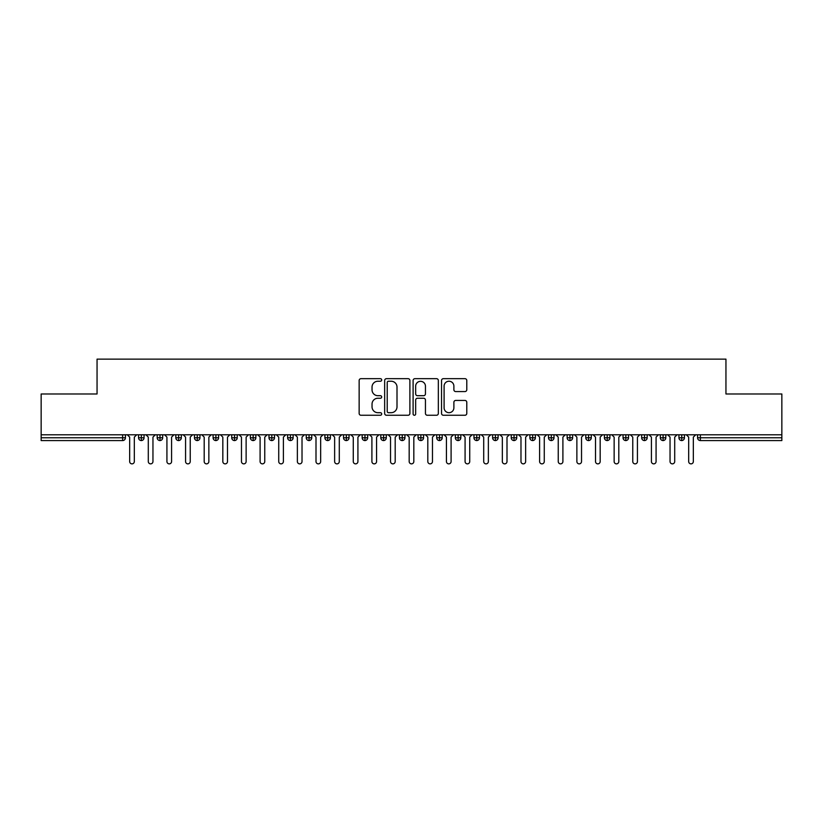 <?xml version="1.0" encoding="UTF-8"?>
<svg xmlns="http://www.w3.org/2000/svg" width="823" height="823" viewBox="0 0 823 823"><rect width="100%" height="100%" fill="white"/><g stroke="black" fill="none" stroke-linecap="round" stroke-linejoin="round"><path stroke-width="1.23" d="M381.687 379.959A1.276 1.276 0 0 0 380.411 378.673L360.968 378.673A1.831 1.831 0 0 0 359.147 380.504L359.147 413.424A1.831 1.831 0 0 0 360.968 415.255L380.411 415.255A1.276 1.276 0 0 0 381.687 413.979A1.276 1.276 0 0 0 380.411 412.693L377.891 412.693A5.854 5.854 0 0 1 372.037 406.84L372.037 404.103A5.854 5.854 0 0 1 377.891 398.25L380.411 398.25A1.276 1.276 0 0 0 381.687 396.964A1.276 1.276 0 0 0 380.411 395.688L377.891 395.688A5.854 5.854 0 0 1 372.037 389.835L372.037 387.088A5.854 5.854 0 0 1 377.891 381.234L380.411 381.234A1.276 1.276 0 0 0 381.687 379.959M464.954 391.573A1.831 1.831 0 0 0 466.785 389.742L466.785 380.504A1.831 1.831 0 0 0 464.954 378.673L443.371 378.673A1.831 1.831 0 0 0 441.54 380.504L441.54 413.424A1.831 1.831 0 0 0 443.371 415.255L464.954 415.255A1.831 1.831 0 0 0 466.785 413.424L466.785 402.272A1.831 1.831 0 0 0 464.954 400.441L455.716 400.441A1.831 1.831 0 0 0 453.885 402.272L453.885 407.807A4.897 4.897 0 0 1 448.998 412.693A4.897 4.897 0 0 1 444.101 407.807L444.101 386.131A4.897 4.897 0 0 1 448.998 381.234A4.897 4.897 0 0 1 453.885 386.131L453.885 389.742A1.831 1.831 0 0 0 455.716 391.573L464.954 391.573M41.15 434.791L781.85 434.791L781.85 393.98L725.948 393.98L725.948 359.137L97.052 359.137L97.052 393.98L41.15 393.98L41.15 437.774L122.627 437.774L122.627 434.791M409.895 380.504A1.831 1.831 0 0 0 408.074 378.673L386.491 378.673A1.831 1.831 0 0 0 384.66 380.504L384.66 413.424A1.831 1.831 0 0 0 386.491 415.255L408.074 415.255A1.831 1.831 0 0 0 409.895 413.424L409.895 380.504M414.926 378.673L436.509 378.673A1.831 1.831 0 0 1 438.34 380.504L438.34 413.424A1.831 1.831 0 0 1 436.509 415.255L427.271 415.255A1.831 1.831 0 0 1 425.45 413.424L425.45 400.071A1.831 1.831 0 0 0 423.619 398.25L417.487 398.25A1.831 1.831 0 0 0 415.656 400.071L415.656 413.979A1.276 1.276 0 0 1 414.381 415.255A1.276 1.276 0 0 1 413.105 413.979L413.105 380.504A1.831 1.831 0 0 1 414.926 378.673M125.425 437.774L122.627 437.774L122.627 440.572A2.798 2.798 0 0 0 125.425 437.774L125.425 434.791L125.425 437.774A2.798 2.798 0 0 1 122.627 440.572L41.15 440.572L41.15 437.774M781.85 434.791L781.85 440.572L700.373 440.572A2.798 2.798 0 0 1 697.575 437.774L697.575 434.791M141.35 434.791L141.35 440.572A2.798 2.798 0 0 1 138.562 437.774L138.562 434.791L138.562 437.774A2.798 2.798 0 0 0 141.35 440.572A2.798 2.798 0 0 0 144.056 437.774L144.056 434.791M159.991 434.791L159.991 440.572A2.798 2.798 0 0 1 157.193 437.774L157.193 434.791L157.193 437.774A2.798 2.798 0 0 0 159.991 440.572A2.798 2.798 0 0 0 162.687 437.774L162.687 434.791M178.622 434.791L178.622 440.572A2.798 2.798 0 0 1 175.824 437.774L175.824 434.791L175.824 437.774A2.798 2.798 0 0 0 178.622 440.572A2.798 2.798 0 0 0 181.327 437.774L181.327 434.791M197.253 434.791L197.253 440.572A2.798 2.798 0 0 1 194.465 437.774L194.465 434.791L194.465 437.774A2.798 2.798 0 0 0 197.253 440.572A2.798 2.798 0 0 0 199.958 437.774L199.958 434.791M215.893 434.791L215.893 440.572A2.798 2.798 0 0 1 213.095 437.774L213.095 434.791L213.095 437.774A2.798 2.798 0 0 0 215.893 440.572A2.798 2.798 0 0 0 218.589 437.774L218.589 434.791M234.524 434.791L234.524 440.572A2.798 2.798 0 0 1 231.726 437.774L231.726 434.791L231.726 437.774A2.798 2.798 0 0 0 234.524 440.572A2.798 2.798 0 0 0 237.23 437.774L237.23 434.791M253.155 434.791L253.155 440.572A2.798 2.798 0 0 1 250.367 437.774L250.367 434.791L250.367 437.774A2.798 2.798 0 0 0 253.155 440.572A2.798 2.798 0 0 0 255.86 437.774L255.86 434.791M271.796 434.791L271.796 440.572A2.798 2.798 0 0 1 268.998 437.774L268.998 434.791L268.998 437.774A2.798 2.798 0 0 0 271.796 440.572A2.798 2.798 0 0 0 274.491 437.774L274.491 434.791M290.426 434.791L290.426 440.572A2.798 2.798 0 0 1 287.628 437.774L287.628 434.791L287.628 437.774A2.798 2.798 0 0 0 290.426 440.572A2.798 2.798 0 0 0 293.132 437.774L293.132 434.791M309.057 434.791L309.057 440.572A2.798 2.798 0 0 1 306.269 437.774L306.269 434.791L306.269 437.774A2.798 2.798 0 0 0 309.057 440.572A2.798 2.798 0 0 0 311.763 437.774L311.763 434.791M327.698 434.791L327.698 440.572A2.798 2.798 0 0 1 324.9 437.774L324.9 434.791L324.9 437.774A2.798 2.798 0 0 0 327.698 440.572A2.798 2.798 0 0 0 330.393 437.774L330.393 434.791M346.329 434.791L346.329 440.572A2.798 2.798 0 0 1 343.53 437.774L343.53 434.791L343.53 437.774A2.798 2.798 0 0 0 346.329 440.572A2.798 2.798 0 0 0 349.034 437.774L349.034 434.791M364.959 434.791L364.959 440.572A2.798 2.798 0 0 1 362.171 437.774A2.798 2.798 0 0 0 364.959 440.572A2.798 2.798 0 0 1 362.171 437.774L362.171 434.791M367.665 434.791L367.665 437.774A2.798 2.798 0 0 1 364.959 440.572A2.798 2.798 0 0 0 367.665 437.774L362.171 437.774M383.6 440.572A2.798 2.798 0 0 1 380.802 437.774L380.802 434.791L380.802 437.774A2.798 2.798 0 0 0 383.6 440.572A2.798 2.798 0 0 0 386.296 437.774L386.296 434.791L386.296 437.774A2.798 2.798 0 0 1 383.6 440.572L383.6 437.774L386.296 437.774M402.231 434.791L402.231 440.572A2.798 2.798 0 0 1 399.433 437.774L399.433 434.791L399.433 437.774A2.798 2.798 0 0 0 402.231 440.572A2.798 2.798 0 0 0 404.937 437.774L404.937 434.791M420.862 434.791L420.862 440.572A2.798 2.798 0 0 1 418.063 437.774L418.063 434.791L418.063 437.774A2.798 2.798 0 0 0 420.862 440.572A2.798 2.798 0 0 0 423.567 437.774L423.567 434.791M439.503 434.791L439.503 437.774L436.704 437.774L436.704 434.791L436.704 437.774A2.798 2.798 0 0 0 439.503 440.572A2.798 2.798 0 0 0 442.198 437.774L442.198 434.791L442.198 437.774A2.798 2.798 0 0 1 439.503 440.572A2.798 2.798 0 0 1 436.704 437.774A2.798 2.798 0 0 0 439.503 440.572L439.503 437.774L442.198 437.774M458.133 434.791L458.133 440.572A2.798 2.798 0 0 1 455.335 437.774L455.335 434.791L455.335 437.774A2.798 2.798 0 0 0 458.133 440.572A2.798 2.798 0 0 0 460.829 437.774L460.829 434.791M476.764 434.791L476.764 440.572A2.798 2.798 0 0 1 473.966 437.774L473.966 434.791L473.966 437.774A2.798 2.798 0 0 0 476.764 440.572A2.798 2.798 0 0 0 479.47 437.774L479.47 434.791M495.395 434.791L495.395 440.572A2.798 2.798 0 0 1 492.607 437.774L492.607 434.791L492.607 437.774A2.798 2.798 0 0 0 495.395 440.572A2.798 2.798 0 0 0 498.1 437.774L498.1 434.791M514.036 434.791L514.036 440.572A2.798 2.798 0 0 1 511.237 437.774L511.237 434.791M516.731 434.791L516.731 437.774A2.798 2.798 0 0 1 514.036 440.572A2.798 2.798 0 0 0 516.731 437.774L511.237 437.774A2.798 2.798 0 0 0 514.036 440.572M532.666 434.791L532.666 440.572A2.798 2.798 0 0 1 529.868 437.774L529.868 434.791L529.868 437.774A2.798 2.798 0 0 0 532.666 440.572A2.798 2.798 0 0 0 535.372 437.774L535.372 434.791M551.297 434.791L551.297 440.572A2.798 2.798 0 0 1 548.509 437.774L548.509 434.791M554.002 434.791L554.002 437.774A2.798 2.798 0 0 1 551.297 440.572A2.798 2.798 0 0 0 554.002 437.774L548.509 437.774A2.798 2.798 0 0 0 551.297 440.572M569.938 434.791L569.938 440.572A2.798 2.798 0 0 1 567.14 437.774L567.14 434.791M572.633 434.791L572.633 437.774A2.798 2.798 0 0 1 569.938 440.572A2.798 2.798 0 0 0 572.633 437.774L567.14 437.774A2.798 2.798 0 0 0 569.938 440.572M588.568 434.791L588.568 440.572A2.798 2.798 0 0 1 585.77 437.774A2.798 2.798 0 0 0 588.568 440.572A2.798 2.798 0 0 1 585.77 437.774L585.77 434.791M591.274 434.791L591.274 437.774L591.274 434.791M607.199 434.791L607.199 440.572A2.798 2.798 0 0 1 604.411 437.774L604.411 434.791M609.905 434.791L609.905 437.774A2.798 2.798 0 0 1 607.199 440.572A2.798 2.798 0 0 0 609.905 437.774L604.411 437.774A2.798 2.798 0 0 0 607.199 440.572M625.84 434.791L625.84 440.572A2.798 2.798 0 0 1 623.042 437.774L623.042 434.791M628.535 434.791L628.535 437.774A2.798 2.798 0 0 1 625.84 440.572A2.798 2.798 0 0 0 628.535 437.774L623.042 437.774A2.798 2.798 0 0 0 625.84 440.572M644.471 434.791L644.471 440.572A2.798 2.798 0 0 1 641.673 437.774L641.673 434.791M647.176 434.791L647.176 437.774A2.798 2.798 0 0 1 644.471 440.572A2.798 2.798 0 0 0 647.176 437.774L641.673 437.774A2.798 2.798 0 0 0 644.471 440.572M663.101 434.791L663.101 440.572A2.798 2.798 0 0 1 660.313 437.774L660.313 434.791M665.807 434.791L665.807 437.774A2.798 2.798 0 0 1 663.101 440.572A2.798 2.798 0 0 0 665.807 437.774L660.313 437.774A2.798 2.798 0 0 0 663.101 440.572M681.742 434.791L681.742 440.572A2.798 2.798 0 0 1 678.944 437.774L678.944 434.791M684.438 434.791L684.438 437.774L684.438 434.791M383.6 434.791L383.6 437.774L380.802 437.774M588.568 440.572A2.798 2.798 0 0 0 591.274 437.774A2.798 2.798 0 0 1 588.568 440.572M681.742 440.572A2.798 2.798 0 0 0 684.438 437.774A2.798 2.798 0 0 1 681.742 440.572A2.798 2.798 0 0 1 678.944 437.774L684.438 437.774M388.497 381.234A1.276 1.276 0 0 0 387.221 382.52L387.221 411.418A1.276 1.276 0 0 0 388.497 412.693L391.151 412.693A5.854 5.854 0 0 0 397.005 406.84L397.005 387.088A5.854 5.854 0 0 0 391.151 381.234L388.497 381.234M425.45 386.224A4.897 4.897 0 0 0 420.553 381.327A4.897 4.897 0 0 0 415.656 386.224L415.656 393.857A1.831 1.831 0 0 0 417.487 395.688L423.619 395.688A1.831 1.831 0 0 0 425.45 393.857L425.45 386.224M129.664 461.528L129.664 437.126L129.664 461.528A2.325 2.325 0 0 0 131.989 463.863A2.325 2.325 0 0 0 134.324 461.528L134.324 437.126L134.324 461.528M136.649 434.791L134.324 437.126M129.664 437.126L127.328 434.791M148.294 461.528L148.294 437.126L148.294 461.528A2.325 2.325 0 0 0 150.63 463.863A2.325 2.325 0 0 0 152.955 461.528L152.955 437.126L152.955 461.528M166.925 461.528L166.925 437.126L166.925 461.528A2.325 2.325 0 0 0 169.26 463.863A2.325 2.325 0 0 0 171.585 461.528L171.585 437.126L171.585 461.528M185.566 461.528L185.566 437.126L185.566 461.528A2.325 2.325 0 0 0 187.891 463.863A2.325 2.325 0 0 0 190.226 461.528L190.226 437.126L190.226 461.528M204.197 461.528L204.197 437.126L204.197 461.528A2.325 2.325 0 0 0 206.522 463.863A2.325 2.325 0 0 0 208.857 461.528L208.857 437.126L208.857 461.528M155.28 434.791L152.955 437.126M148.294 437.126L145.969 434.791M173.92 434.791L171.585 437.126M166.925 437.126L164.6 434.791M192.551 434.791L190.226 437.126M185.566 437.126L183.231 434.791M211.182 434.791L208.857 437.126M204.197 437.126L201.872 434.791M222.827 461.528L222.827 437.126L222.827 461.528A2.325 2.325 0 0 0 225.163 463.863A2.325 2.325 0 0 0 227.487 461.528L227.487 437.126L227.487 461.528M229.823 434.791L227.487 437.126M222.827 437.126L220.502 434.791M241.468 461.528L241.468 437.126L241.468 461.528A2.325 2.325 0 0 0 243.793 463.863A2.325 2.325 0 0 0 246.128 461.528L246.128 437.126L246.128 461.528M260.099 461.528L260.099 437.126L260.099 461.528A2.325 2.325 0 0 0 262.424 463.863A2.325 2.325 0 0 0 264.759 461.528L264.759 437.126L264.759 461.528M278.73 461.528L278.73 437.126L278.73 461.528A2.325 2.325 0 0 0 281.065 463.863A2.325 2.325 0 0 0 283.39 461.528L283.39 437.126L283.39 461.528M297.37 461.528L297.37 437.126L297.37 461.528A2.325 2.325 0 0 0 299.695 463.863A2.325 2.325 0 0 0 302.02 461.528L302.02 437.126L302.02 461.528M248.453 434.791L246.128 437.126M241.468 437.126L239.133 434.791M267.084 434.791L264.759 437.126M260.099 437.126L257.774 434.791M285.725 434.791L283.39 437.126M278.73 437.126L276.405 434.791M304.356 434.791L302.02 437.126M297.37 437.126L295.035 434.791M316.001 461.528L316.001 437.126L316.001 461.528A2.325 2.325 0 0 0 318.326 463.863A2.325 2.325 0 0 0 320.661 461.528L320.661 437.126L320.661 461.528M334.632 461.528L334.632 437.126L334.632 461.528A2.325 2.325 0 0 0 336.967 463.863A2.325 2.325 0 0 0 339.292 461.528L339.292 437.126L339.292 461.528M353.273 461.528L353.273 437.126L353.273 461.528A2.325 2.325 0 0 0 355.598 463.863A2.325 2.325 0 0 0 357.923 461.528L357.923 437.126L357.923 461.528M371.903 461.528L371.903 437.126L371.903 461.528A2.325 2.325 0 0 0 374.228 463.863A2.325 2.325 0 0 0 376.564 461.528L376.564 437.126L376.564 461.528M390.534 461.528L390.534 437.126L390.534 461.528A2.325 2.325 0 0 0 392.869 463.863A2.325 2.325 0 0 0 395.194 461.528L395.194 437.126L395.194 461.528M322.986 434.791L320.661 437.126M316.001 437.126L313.676 434.791M341.627 434.791L339.292 437.126M334.632 437.126L332.307 434.791M360.258 434.791L357.923 437.126M353.273 437.126L350.937 434.791M378.889 434.791L376.564 437.126M371.903 437.126L369.578 434.791M397.53 434.791L395.194 437.126M390.534 437.126L388.209 434.791M409.175 461.528L409.175 437.126L409.175 461.528A2.325 2.325 0 0 0 411.5 463.863A2.325 2.325 0 0 0 413.825 461.528L413.825 437.126L413.825 461.528M416.16 434.791L413.825 437.126M409.175 437.126L406.84 434.791M427.806 461.528L427.806 437.126L427.806 461.528A2.325 2.325 0 0 0 430.131 463.863A2.325 2.325 0 0 0 432.466 461.528L432.466 437.126L432.466 461.528M434.791 434.791L432.466 437.126M427.806 437.126L425.47 434.791M446.436 461.528L446.436 437.126L446.436 461.528A2.325 2.325 0 0 0 448.772 463.863A2.325 2.325 0 0 0 451.097 461.528L451.097 437.126L451.097 461.528M453.422 434.791L451.097 437.126M446.436 437.126L444.111 434.791M465.077 461.528L465.077 437.126L465.077 461.528A2.325 2.325 0 0 0 467.402 463.863A2.325 2.325 0 0 0 469.727 461.528L469.727 437.126L469.727 461.528M472.063 434.791L469.727 437.126M465.077 437.126L462.742 434.791M483.708 461.528L483.708 437.126L483.708 461.528A2.325 2.325 0 0 0 486.033 463.863A2.325 2.325 0 0 0 488.368 461.528L488.368 437.126L488.368 461.528M490.693 434.791L488.368 437.126M483.708 437.126L481.373 434.791M502.339 461.528L502.339 437.126L502.339 461.528A2.325 2.325 0 0 0 504.674 463.863A2.325 2.325 0 0 0 506.999 461.528L506.999 437.126L506.999 461.528M509.324 434.791L506.999 437.126M502.339 437.126L500.014 434.791M520.98 461.528L520.98 437.126L520.98 461.528A2.325 2.325 0 0 0 523.305 463.863A2.325 2.325 0 0 0 525.63 461.528L525.63 437.126L525.63 461.528M527.965 434.791L525.63 437.126M520.98 437.126L518.644 434.791M539.61 461.528L539.61 437.126L539.61 461.528A2.325 2.325 0 0 0 541.935 463.863A2.325 2.325 0 0 0 544.27 461.528L544.27 437.126L544.27 461.528M546.595 434.791L544.27 437.126M539.61 437.126L537.275 434.791M558.241 461.528L558.241 437.126L558.241 461.528A2.325 2.325 0 0 0 560.576 463.863A2.325 2.325 0 0 0 562.901 461.528L562.901 437.126L562.901 461.528M565.226 434.791L562.901 437.126M558.241 437.126L555.916 434.791M576.872 461.528L576.872 437.126L576.872 461.528A2.325 2.325 0 0 0 579.207 463.863A2.325 2.325 0 0 0 581.532 461.528L581.532 437.126L581.532 461.528M583.867 434.791L581.532 437.126M576.872 437.126L574.547 434.791M595.513 461.528L595.513 437.126L595.513 461.528A2.325 2.325 0 0 0 597.837 463.863A2.325 2.325 0 0 0 600.173 461.528L600.173 437.126L600.173 461.528M602.498 434.791L600.173 437.126M595.513 437.126L593.177 434.791M614.143 461.528L614.143 437.126L614.143 461.528A2.325 2.325 0 0 0 616.478 463.863A2.325 2.325 0 0 0 618.803 461.528L618.803 437.126L618.803 461.528M621.128 434.791L618.803 437.126M614.143 437.126L611.818 434.791M632.774 461.528L632.774 437.126L632.774 461.528A2.325 2.325 0 0 0 635.109 463.863A2.325 2.325 0 0 0 637.434 461.528L637.434 437.126L637.434 461.528M639.769 434.791L637.434 437.126M632.774 437.126L630.449 434.791M651.415 461.528L651.415 437.126L651.415 461.528A2.325 2.325 0 0 0 653.74 463.863A2.325 2.325 0 0 0 656.075 461.528L656.075 437.126L656.075 461.528M658.4 434.791L656.075 437.126M651.415 437.126L649.08 434.791M670.045 461.528L670.045 437.126L670.045 461.528A2.325 2.325 0 0 0 672.37 463.863A2.325 2.325 0 0 0 674.706 461.528L674.706 437.126L674.706 461.528M677.031 434.791L674.706 437.126M670.045 437.126L667.72 434.791M688.676 461.528L688.676 437.126L688.676 461.528A2.325 2.325 0 0 0 691.011 463.863A2.325 2.325 0 0 0 693.336 461.528L693.336 437.126L693.336 461.528M695.672 434.791L693.336 437.126M688.676 437.126L686.351 434.791M700.373 434.791L700.373 437.774L781.85 437.774M700.373 437.774L700.373 440.572A2.798 2.798 0 0 1 697.575 437.774L700.373 437.774M138.562 437.774A2.798 2.798 0 0 0 141.35 440.572A2.798 2.798 0 0 0 144.056 437.774L138.562 437.774M157.193 437.774A2.798 2.798 0 0 0 159.991 440.572A2.798 2.798 0 0 0 162.687 437.774L157.193 437.774M175.824 437.774A2.798 2.798 0 0 0 178.622 440.572A2.798 2.798 0 0 0 181.327 437.774L175.824 437.774M194.465 437.774A2.798 2.798 0 0 0 197.253 440.572A2.798 2.798 0 0 0 199.958 437.774L194.465 437.774M213.095 437.774A2.798 2.798 0 0 0 215.893 440.572A2.798 2.798 0 0 0 218.589 437.774L213.095 437.774M231.726 437.774L237.23 437.774A2.798 2.798 0 0 1 234.524 440.572M250.367 437.774A2.798 2.798 0 0 0 253.155 440.572A2.798 2.798 0 0 0 255.86 437.774L250.367 437.774M268.998 437.774L274.491 437.774A2.798 2.798 0 0 1 271.796 440.572M287.628 437.774A2.798 2.798 0 0 0 290.426 440.572A2.798 2.798 0 0 0 293.132 437.774L287.628 437.774M306.269 437.774A2.798 2.798 0 0 0 309.057 440.572A2.798 2.798 0 0 0 311.763 437.774L306.269 437.774M324.9 437.774A2.798 2.798 0 0 0 327.698 440.572A2.798 2.798 0 0 0 330.393 437.774L324.9 437.774M343.53 437.774A2.798 2.798 0 0 0 346.329 440.572A2.798 2.798 0 0 0 349.034 437.774L343.53 437.774M399.433 437.774L404.937 437.774A2.798 2.798 0 0 1 402.231 440.572M418.063 437.774A2.798 2.798 0 0 0 420.862 440.572A2.798 2.798 0 0 0 423.567 437.774L418.063 437.774M455.335 437.774L460.829 437.774A2.798 2.798 0 0 1 458.133 440.572M473.966 437.774A2.798 2.798 0 0 0 476.764 440.572A2.798 2.798 0 0 0 479.47 437.774L473.966 437.774M492.607 437.774L498.1 437.774A2.798 2.798 0 0 1 495.395 440.572M529.868 437.774L535.372 437.774A2.798 2.798 0 0 1 532.666 440.572M585.77 437.774L591.274 437.774"/></g></svg>
